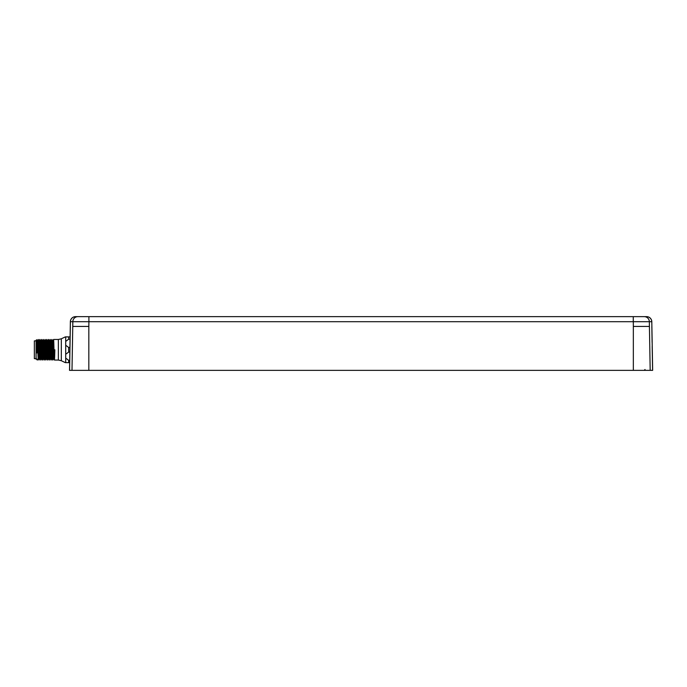 <?xml version="1.0" encoding="UTF-8"?>
<svg xmlns="http://www.w3.org/2000/svg" width="687" height="687" viewBox="0 0 687 687"><rect width="100%" height="100%" fill="white"/><g stroke="black" fill="none" stroke-linecap="round" stroke-linejoin="round"><path stroke-width="1.03" d="M70.366 321.705L72.822 321.705L70.418 321.705L70.289 326.428L70.366 321.705A5.144 5.144 0 0 1 75.518 316.647A5.144 5.144 0 0 0 70.366 321.705A5.144 5.144 0 0 1 75.518 316.647L646.656 316.647A5.144 5.144 0 0 1 651.8 321.705L652.65 370.353L69.524 370.353L70.134 335.179M77.897 316.647A5.144 5.075 90 0 0 72.822 321.705L88.898 321.705L88.898 316.647L75.553 316.647A5.144 5.135 90 0 0 70.418 321.705M633.268 321.705L649.344 321.705L649.421 326.428L633.337 326.428L633.268 316.647L633.268 321.705L88.898 321.705L88.829 326.428L72.753 326.428L72.822 321.705M644.269 316.647A5.144 5.075 90 0 1 649.344 321.705L651.748 321.705A5.144 5.135 90 0 0 646.622 316.647A5.144 5.144 0 0 1 651.8 321.705L652.375 354.363M70.34 326.428L69.576 370.353L70.289 326.428M651.954 330.421L652.161 342.401M651.903 330.413L652.109 342.375M652.178 346.368L652.598 370.353M70.16 336.896L65.703 336.896L65.703 341.422L68.666 339.189L70.117 339.189M69.971 347.467L68.666 347.467L65.703 345.243L65.703 341.422M69.894 352.062L68.666 352.062L68.666 347.467M69.748 360.332L68.666 360.332L65.703 358.107L65.703 354.286L68.666 352.062M69.705 362.633L68.666 362.633L68.666 360.332M65.703 358.107L65.703 362.633L68.666 362.633M52.736 340.889L53.569 339.472L58.369 339.472L58.369 360.057L61.323 360.727L61.323 338.794L65.308 336.896M53.139 349.76C53.423 336.484 53.706 336.484 53.99 349.76C54.282 363.045 54.565 363.045 54.848 349.76M48.476 358.631L47.643 360.057L46.733 358.631L45.9 340.889L45.076 339.472L44.157 340.889M48.073 349.76C47.789 363.045 47.506 363.045 47.214 349.76L46.785 339.472L47.128 349.76C47.42 363.045 47.704 363.045 47.987 349.76M46.802 339.481L47.747 342.066L48.451 358.631L49.275 360.057L50.194 358.631M48.519 339.481L49.335 340.889L50.16 358.631L51.078 360.057L50.649 349.76C50.366 336.484 50.074 336.484 49.79 349.76C49.507 363.045 49.215 363.045 48.932 349.76L48.502 339.472L48.846 349.76C49.129 363.045 49.421 363.045 49.704 349.76C49.988 336.484 50.28 336.484 50.563 349.76L50.975 360.048M49.301 340.889L50.134 339.472L51.053 340.889L51.877 358.64M51.018 340.889L51.851 339.472L52.762 340.889L53.595 358.64M53.62 358.631L52.796 360.057L52.367 349.76C52.075 336.484 51.791 336.484 51.508 349.76M51.903 358.631L51.078 360.057M44.561 349.76C44.844 336.484 45.127 336.484 45.419 349.76C45.703 363.045 45.986 363.045 46.269 349.76M42.439 340.889L43.272 339.472L44.183 340.889L45.016 358.631L45.849 360.057L46.759 358.631M45.874 340.889L46.699 339.472M47.592 340.889L48.416 339.472M42.843 349.76C43.126 336.484 43.418 336.484 43.702 349.76L44.114 360.048L43.298 358.631L42.474 340.889L41.641 339.472L40.731 340.889L41.589 358.64M41.615 358.631L40.782 360.057L40.645 358.674L39.94 339.481L40.267 349.76C40.559 363.045 40.842 363.045 41.126 349.76C41.409 336.484 41.701 336.484 41.984 349.76L42.405 360.048L43.333 358.631M44.114 360.048L43.788 349.76C43.504 336.484 43.212 336.484 42.929 349.76C42.646 363.045 42.354 363.045 42.07 349.76C41.787 336.484 41.495 336.484 41.211 349.76M46.355 349.76C46.072 363.045 45.789 363.045 45.505 349.76C45.213 336.484 44.93 336.484 44.646 349.76M45.041 358.631L44.217 360.057M36.068 358.923L36.068 340.323L36.66 339.747L36.926 349.76L36.068 341.757M36.926 352.946L36.926 349.76M39.829 339.481L39.013 340.889L38.214 339.472L37.296 340.889L38.154 358.631L37.356 360.057M37.699 349.76C37.983 336.484 38.266 336.484 38.549 349.76C38.841 363.045 39.125 363.045 39.408 349.76M38.154 358.631L38.979 360.057L39.898 358.631L39.039 340.889M39.872 358.631L40.782 360.057M36.068 349.76L36.119 359.241M36.068 355.248L36.068 356.587M39.94 339.481L40.756 340.889M39.494 349.76C39.211 363.045 38.927 363.045 38.635 349.76C38.352 336.484 38.068 336.484 37.785 349.76M51.422 349.76C51.705 336.484 51.989 336.484 52.281 349.76L52.796 360.057M53.595 358.631L54.419 360.057L58.369 360.057M36.068 358.64L34.35 358.64L34.35 340.881L36.068 340.881M646.656 316.647A5.144 5.144 0 0 1 651.8 321.705M88.829 370.353L88.829 326.428M633.337 370.353L633.337 326.428M71.998 370.353L72.753 326.428M650.177 370.353L649.421 326.428M652.092 338.399L651.834 326.428M68.666 336.896L68.666 339.189M65.703 345.243L65.703 354.286M46.931 340.846L47.747 342.066L48.562 340.846M40.645 358.674L41.452 357.455L42.268 358.674M645.05 369.52L644.191 370.353M61.323 360.727L65.308 362.633M61.323 338.794L58.369 339.472M41.581 358.631L42.405 360.048M37.253 360.048L36.437 358.631M37.321 340.889L36.66 339.747M52.693 360.048L51.877 358.631"/></g></svg>
